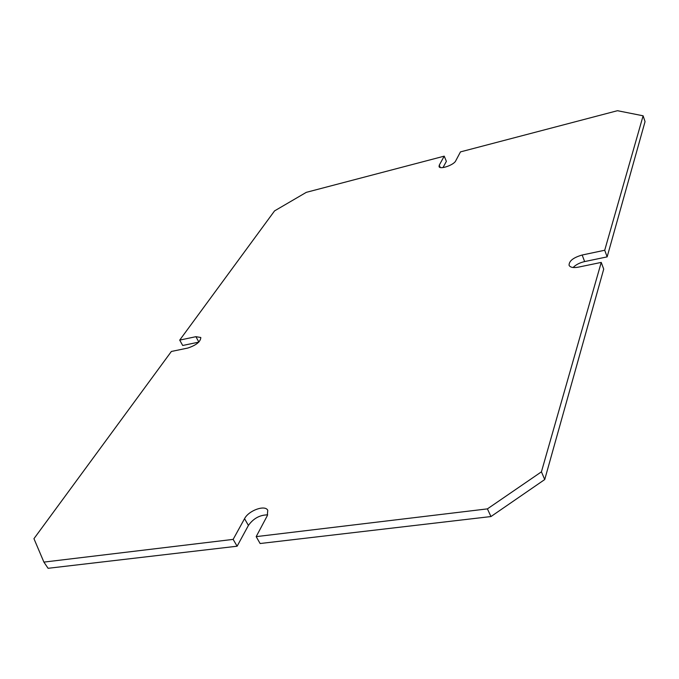 <?xml version="1.0" encoding="UTF-8"?>
<svg xmlns="http://www.w3.org/2000/svg" width="679" height="679" viewBox="0 0 679 679"><rect width="100%" height="100%" fill="white"/><g stroke="black" fill="none" stroke-linecap="round" stroke-linejoin="round"><path stroke-width="1.02" d="M444.227 156.153L306.305 192.344L274.562 210.889L179.706 340.111L195.908 336.682L200.814 337.497C200.594 341.707 196.231 345.238 187.727 348.072L171.38 351.459L33.95 538.676L43.897 562.102L233.143 539.389L244.55 518.68C248.616 510.515 265.149 504.539 267.764 510.319L267.254 515.768L256.178 536.631L487.412 508.877L541.426 471.837L601.238 262.408L578.381 267.144C573.297 268.052 570.19 267.433 569.07 265.285C569.002 260.974 573.373 257.553 582.166 255.015L604.717 250.245L643.115 115.803L617.466 110.702L460.472 151.892L455.702 160.881C453.844 165.056 439.873 169.852 439.058 166.618L439.279 165.141L444.227 156.153L446.383 161.347L442.997 167.569M643.115 115.803L645.05 121.617L607.145 256.874L584.636 261.568C579.739 262.705 575.894 264.691 573.11 267.509M179.706 340.111L182.702 345.484L198.769 342.131M43.897 562.102L48.082 568.298L237.115 546.213L248.412 525.436C253.386 518.459 259.811 514.937 267.679 514.869M233.143 539.389L237.115 546.213M256.178 536.631L260.116 543.523L490.959 516.549L544.736 479.535L603.716 269.105L601.238 262.408M487.412 508.877L490.959 516.549M541.426 471.837L544.736 479.535M604.717 250.245L607.145 256.874M439.279 165.141L440.255 167.484M195.908 336.682L198.854 342.038M244.55 518.68L248.412 525.436M582.166 255.015L584.636 261.568"/></g></svg>
